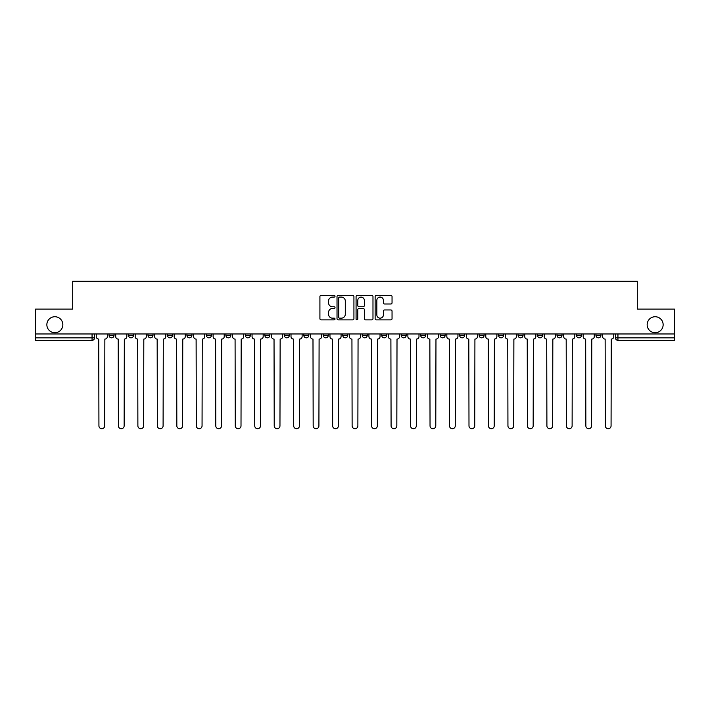 <?xml version="1.0" encoding="UTF-8"?>
<svg xmlns="http://www.w3.org/2000/svg" width="710" height="710" viewBox="0 0 710 710"><rect width="100%" height="100%" fill="white"/><g stroke="black" fill="none" stroke-linecap="round" stroke-linejoin="round"><path stroke-width="1.06" d="M335.022 296.221A0.861 0.861 0 0 0 334.17 295.36L321.142 295.36A1.225 1.225 0 0 0 319.917 296.585L319.917 318.648A1.225 1.225 0 0 0 321.142 319.873L334.17 319.873A0.861 0.861 0 0 0 335.022 319.012A0.861 0.861 0 0 0 334.17 318.16L332.484 318.16A3.923 3.923 0 0 1 328.561 314.237L328.561 312.4A3.923 3.923 0 0 1 332.484 308.477L334.17 308.477A0.861 0.861 0 0 0 335.022 307.616A0.861 0.861 0 0 0 334.17 306.764L332.484 306.764A3.923 3.923 0 0 1 328.561 302.842L328.561 301.005A3.923 3.923 0 0 1 332.484 297.082L334.17 297.082A0.861 0.861 0 0 0 335.022 296.221M647.156 324.727A7.987 7.987 0 0 0 655.144 332.715A7.987 7.987 0 0 0 663.14 324.727A7.987 7.987 0 0 0 655.144 316.731A7.987 7.987 0 0 0 647.156 324.727M46.86 324.727A7.987 7.987 0 0 0 54.856 332.715A7.987 7.987 0 0 0 62.844 324.727A7.987 7.987 0 0 0 54.856 316.731A7.987 7.987 0 0 0 46.86 324.727M595.965 335.333L595.965 333.966L595.965 335.333A2.494 2.494 0 0 0 598.468 337.836A2.494 2.494 0 0 1 595.965 335.333L600.962 335.333A2.494 2.494 0 0 1 598.468 337.836A2.494 2.494 0 0 0 600.962 335.333L600.962 333.966M576.493 333.966L576.493 335.333L581.481 335.333A2.494 2.494 0 0 1 578.987 337.836A2.494 2.494 0 0 1 576.493 335.333L576.493 333.966M518.06 335.333L518.06 333.966L518.06 335.333A2.494 2.494 0 0 0 520.554 337.836A2.494 2.494 0 0 1 518.06 335.333L523.057 335.333A2.494 2.494 0 0 1 520.554 337.836M498.58 335.333L498.58 333.966L498.58 335.333A2.494 2.494 0 0 0 501.082 337.836A2.494 2.494 0 0 1 498.58 335.333L503.576 335.333A2.494 2.494 0 0 1 501.082 337.836M440.147 333.966L440.147 335.333L445.143 335.333A2.494 2.494 0 0 1 442.649 337.836A2.494 2.494 0 0 1 440.147 335.333L440.147 333.966M420.675 333.966L420.675 335.333L425.663 335.333A2.494 2.494 0 0 1 423.169 337.836A2.494 2.494 0 0 1 420.675 335.333L420.675 333.966M323.29 333.966L323.29 335.333L328.277 335.333A2.494 2.494 0 0 1 325.783 337.836A2.494 2.494 0 0 1 323.29 335.333L323.29 333.966M264.857 333.966L264.857 335.333L269.853 335.333A2.494 2.494 0 0 1 267.351 337.836A2.494 2.494 0 0 1 264.857 335.333L264.857 333.966M225.904 333.966L225.904 335.333L230.892 335.333A2.494 2.494 0 0 1 228.398 337.836A2.494 2.494 0 0 1 225.904 335.333L225.904 333.966M206.424 333.966L206.424 335.333L211.42 335.333A2.494 2.494 0 0 1 208.917 337.836A2.494 2.494 0 0 1 206.424 335.333L206.424 333.966M167.471 335.333L167.471 333.966L167.471 335.333A2.494 2.494 0 0 0 169.965 337.836A2.494 2.494 0 0 1 167.471 335.333L172.468 335.333A2.494 2.494 0 0 1 169.965 337.836M128.519 335.333L128.519 333.966L128.519 335.333A2.494 2.494 0 0 0 131.013 337.836A2.494 2.494 0 0 1 128.519 335.333L133.507 335.333A2.494 2.494 0 0 1 131.013 337.836A2.494 2.494 0 0 0 133.507 335.333L133.507 333.966L133.507 335.333M390.82 304.004A1.225 1.225 0 0 0 392.044 302.779L392.044 296.585A1.225 1.225 0 0 0 390.82 295.36L376.353 295.36A1.225 1.225 0 0 0 375.128 296.585L375.128 318.648A1.225 1.225 0 0 0 376.353 319.873L390.82 319.873A1.225 1.225 0 0 0 392.044 318.648L392.044 311.175A1.225 1.225 0 0 0 390.82 309.95L384.625 309.95A1.225 1.225 0 0 0 383.4 311.175L383.4 314.876A3.275 3.275 0 0 1 380.125 318.16A3.275 3.275 0 0 1 376.841 314.876L376.841 300.357A3.275 3.275 0 0 1 380.125 297.082A3.275 3.275 0 0 1 383.4 300.357L383.4 302.779A1.225 1.225 0 0 0 384.625 304.004L390.82 304.004M35.5 333.966L35.5 309.116L72.704 309.116L72.704 281.275L637.296 281.275L637.296 309.116L674.5 309.116L674.5 333.966L35.5 333.966L35.5 337.836L94.554 337.836L94.554 333.966L94.554 337.836A2.494 2.494 0 0 1 92.06 340.33L35.5 340.33L35.5 337.836M353.926 296.585A1.225 1.225 0 0 0 352.701 295.36L338.244 295.36A1.225 1.225 0 0 0 337.019 296.585L337.019 318.648A1.225 1.225 0 0 0 338.244 319.873L352.701 319.873A1.225 1.225 0 0 0 353.926 318.648L353.926 296.585M357.299 295.36L371.756 295.36A1.225 1.225 0 0 1 372.981 296.585L372.981 318.648A1.225 1.225 0 0 1 371.756 319.873L365.57 319.873A1.225 1.225 0 0 1 364.345 318.648L364.345 309.702A1.225 1.225 0 0 0 363.121 308.477L359.011 308.477A1.225 1.225 0 0 0 357.787 309.702L357.787 319.012A0.861 0.861 0 0 1 356.926 319.873A0.861 0.861 0 0 1 356.074 319.012L356.074 296.585A1.225 1.225 0 0 1 357.299 295.36M615.446 333.966L615.446 337.836L674.5 337.836L674.5 340.33L617.94 340.33A2.494 2.494 0 0 1 615.446 337.836L615.446 333.966M674.5 333.966L674.5 337.836M581.481 335.333L581.481 333.966L581.481 335.333A2.494 2.494 0 0 1 578.987 337.836M562.009 335.333L562.009 333.966L562.009 335.333A2.494 2.494 0 0 1 559.507 337.836A2.494 2.494 0 0 1 557.013 335.333L562.009 335.333A2.494 2.494 0 0 1 559.507 337.836M557.013 333.966L557.013 335.333M542.529 333.966L542.529 335.333A2.494 2.494 0 0 1 540.035 337.836A2.494 2.494 0 0 1 537.532 335.333L542.529 335.333A2.494 2.494 0 0 1 540.035 337.836M537.532 333.966L537.532 335.333M523.057 333.966L523.057 335.333L523.057 333.966M503.576 333.966L503.576 335.333L503.576 333.966M484.096 333.966L484.096 335.333A2.494 2.494 0 0 1 481.602 337.836A2.494 2.494 0 0 1 479.108 335.333L484.096 335.333L484.096 333.966M479.108 333.966L479.108 335.333M464.624 335.333L464.624 333.966L464.624 335.333A2.494 2.494 0 0 1 462.121 337.836A2.494 2.494 0 0 1 459.627 335.333L464.624 335.333A2.494 2.494 0 0 1 462.121 337.836M459.627 333.966L459.627 335.333M445.143 333.966L445.143 335.333M425.663 333.966L425.663 335.333M406.191 333.966L406.191 335.333A2.494 2.494 0 0 1 403.697 337.836A2.494 2.494 0 0 1 401.194 335.333L406.191 335.333M401.194 333.966L401.194 335.333M386.71 333.966L386.71 335.333A2.494 2.494 0 0 1 384.216 337.836A2.494 2.494 0 0 1 381.723 335.333L386.71 335.333A2.494 2.494 0 0 1 384.216 337.836M381.723 333.966L381.723 335.333M367.239 333.966L367.239 335.333A2.494 2.494 0 0 1 364.736 337.836A2.494 2.494 0 0 1 362.242 335.333A2.494 2.494 0 0 0 364.736 337.836M362.242 333.966L362.242 335.333L367.239 335.333M347.758 333.966L347.758 335.333A2.494 2.494 0 0 1 345.264 337.836A2.494 2.494 0 0 1 342.761 335.333A2.494 2.494 0 0 0 345.264 337.836M342.761 333.966L342.761 335.333L347.758 335.333M328.277 333.966L328.277 335.333A2.494 2.494 0 0 1 325.783 337.836M308.806 333.966L308.806 335.333A2.494 2.494 0 0 1 306.303 337.836A2.494 2.494 0 0 1 303.809 335.333L308.806 335.333M303.809 333.966L303.809 335.333M284.337 333.966L284.337 335.333L289.325 335.333L289.325 333.966L289.325 335.333A2.494 2.494 0 0 1 286.831 337.836A2.494 2.494 0 0 1 284.337 335.333A2.494 2.494 0 0 0 286.831 337.836M269.853 333.966L269.853 335.333M250.373 333.966L250.373 335.333A2.494 2.494 0 0 1 247.879 337.836A2.494 2.494 0 0 1 245.376 335.333L250.373 335.333L250.373 333.966M245.376 333.966L245.376 335.333M230.892 335.333L230.892 333.966L230.892 335.333A2.494 2.494 0 0 1 228.398 337.836M211.42 335.333L211.42 333.966L211.42 335.333A2.494 2.494 0 0 1 208.917 337.836M191.94 333.966L191.94 335.333A2.494 2.494 0 0 1 189.446 337.836A2.494 2.494 0 0 1 186.943 335.333A2.494 2.494 0 0 0 189.446 337.836A2.494 2.494 0 0 0 191.94 335.333L191.94 333.966M186.943 333.966L186.943 335.333L191.94 335.333M172.468 333.966L172.468 335.333M152.987 333.966L152.987 335.333A2.494 2.494 0 0 1 150.493 337.836A2.494 2.494 0 0 1 147.991 335.333A2.494 2.494 0 0 0 150.493 337.836M147.991 333.966L147.991 335.333L152.987 335.333M114.035 333.966L114.035 335.333A2.494 2.494 0 0 1 111.532 337.836A2.494 2.494 0 0 1 109.038 335.333A2.494 2.494 0 0 0 111.532 337.836A2.494 2.494 0 0 0 114.035 335.333L114.035 333.966M109.038 333.966L109.038 335.333L114.035 335.333M92.06 333.966L92.06 340.33A2.494 2.494 0 0 0 94.554 337.836M339.593 297.082A0.861 0.861 0 0 0 338.732 297.934L338.732 317.299A0.861 0.861 0 0 0 339.593 318.16L341.368 318.16A3.923 3.923 0 0 0 345.291 314.237L345.291 301.005A3.923 3.923 0 0 0 341.368 297.082L339.593 297.082M364.345 300.419A3.275 3.275 0 0 0 361.07 297.144A3.275 3.275 0 0 0 357.787 300.419L357.787 305.531A1.225 1.225 0 0 0 359.011 306.764L363.121 306.764A1.225 1.225 0 0 0 364.345 305.531L364.345 300.419M96.24 333.966L96.24 336.584A2.494 2.494 0 0 0 98.734 339.078L98.93 425.858A2.876 2.876 0 0 0 101.796 428.725A2.876 2.876 0 0 0 104.672 425.858L104.858 339.078A2.494 2.494 0 0 0 107.352 336.584L107.352 333.966M115.721 333.966L115.721 336.584A2.494 2.494 0 0 0 118.215 339.078L118.401 425.858A2.876 2.876 0 0 0 121.277 428.725A2.876 2.876 0 0 0 124.143 425.858L124.33 339.078A2.494 2.494 0 0 0 126.833 336.584L126.833 333.966M135.193 333.966L135.193 336.584A2.494 2.494 0 0 0 137.696 339.078L137.882 425.858A2.876 2.876 0 0 0 140.749 428.725A2.876 2.876 0 0 0 143.624 425.858L143.81 339.078A2.494 2.494 0 0 0 146.304 336.584L146.304 333.966M154.673 333.966L154.673 336.584A2.494 2.494 0 0 0 157.167 339.078L157.354 425.858A2.876 2.876 0 0 0 160.229 428.725A2.876 2.876 0 0 0 163.096 425.858L163.291 339.078A2.494 2.494 0 0 0 165.785 336.584L165.785 333.966M174.154 333.966L174.154 336.584A2.494 2.494 0 0 0 176.648 339.078L176.834 425.858A2.876 2.876 0 0 0 179.71 428.725A2.876 2.876 0 0 0 182.576 425.858L182.763 339.078A2.494 2.494 0 0 0 185.266 336.584L185.266 333.966M193.626 333.966L193.626 336.584A2.494 2.494 0 0 0 196.12 339.078L196.315 425.858A2.876 2.876 0 0 0 199.182 428.725A2.876 2.876 0 0 0 202.057 425.858L202.243 339.078A2.494 2.494 0 0 0 204.737 336.584L204.737 333.966M213.106 333.966L213.106 336.584A2.494 2.494 0 0 0 215.6 339.078L215.787 425.858A2.876 2.876 0 0 0 218.662 428.725A2.876 2.876 0 0 0 221.529 425.858L221.715 339.078A2.494 2.494 0 0 0 224.218 336.584L224.218 333.966M232.578 333.966L232.578 336.584A2.494 2.494 0 0 0 235.081 339.078L235.267 425.858A2.876 2.876 0 0 0 238.134 428.725A2.876 2.876 0 0 0 241.01 425.858L241.196 339.078A2.494 2.494 0 0 0 243.69 336.584L243.69 333.966M252.059 333.966L252.059 336.584A2.494 2.494 0 0 0 254.553 339.078L254.739 425.858A2.876 2.876 0 0 0 257.615 428.725A2.876 2.876 0 0 0 260.49 425.858L260.677 339.078A2.494 2.494 0 0 0 263.17 336.584L263.17 333.966M271.539 333.966L271.539 336.584A2.494 2.494 0 0 0 274.033 339.078L274.22 425.858A2.876 2.876 0 0 0 277.095 428.725A2.876 2.876 0 0 0 279.962 425.858L280.148 339.078A2.494 2.494 0 0 0 282.651 336.584L282.651 333.966M291.011 333.966L291.011 336.584A2.494 2.494 0 0 0 293.514 339.078L293.7 425.858A2.876 2.876 0 0 0 296.567 428.725A2.876 2.876 0 0 0 299.442 425.858L299.629 339.078A2.494 2.494 0 0 0 302.123 336.584L302.123 333.966M310.492 333.966L310.492 336.584A2.494 2.494 0 0 0 312.986 339.078L313.172 425.858A2.876 2.876 0 0 0 316.048 428.725A2.876 2.876 0 0 0 318.914 425.858L319.101 339.078A2.494 2.494 0 0 0 321.603 336.584L321.603 333.966M329.964 333.966L329.964 336.584A2.494 2.494 0 0 0 332.466 339.078L332.653 425.858A2.876 2.876 0 0 0 335.519 428.725A2.876 2.876 0 0 0 338.395 425.858L338.581 339.078A2.494 2.494 0 0 0 341.075 336.584L341.075 333.966M349.444 333.966L349.444 336.584A2.494 2.494 0 0 0 351.938 339.078L352.124 425.858A2.876 2.876 0 0 0 355 428.725A2.876 2.876 0 0 0 357.875 425.858L358.062 339.078A2.494 2.494 0 0 0 360.556 336.584L360.556 333.966M368.925 333.966L368.925 336.584A2.494 2.494 0 0 0 371.419 339.078L371.605 425.858A2.876 2.876 0 0 0 374.481 428.725A2.876 2.876 0 0 0 377.347 425.858L377.534 339.078A2.494 2.494 0 0 0 380.036 336.584L380.036 333.966M388.397 333.966L388.397 336.584A2.494 2.494 0 0 0 390.899 339.078L391.086 425.858A2.876 2.876 0 0 0 393.952 428.725A2.876 2.876 0 0 0 396.828 425.858L397.014 339.078A2.494 2.494 0 0 0 399.508 336.584L399.508 333.966M407.877 333.966L407.877 336.584A2.494 2.494 0 0 0 410.371 339.078L410.558 425.858A2.876 2.876 0 0 0 413.433 428.725A2.876 2.876 0 0 0 416.3 425.858L416.486 339.078A2.494 2.494 0 0 0 418.989 336.584L418.989 333.966M427.349 333.966L427.349 336.584A2.494 2.494 0 0 0 429.852 339.078L430.038 425.858A2.876 2.876 0 0 0 432.905 428.725A2.876 2.876 0 0 0 435.78 425.858L435.967 339.078A2.494 2.494 0 0 0 438.461 336.584L438.461 333.966M446.83 333.966L446.83 336.584A2.494 2.494 0 0 0 449.323 339.078L449.51 425.858A2.876 2.876 0 0 0 452.385 428.725A2.876 2.876 0 0 0 455.261 425.858L455.447 339.078A2.494 2.494 0 0 0 457.941 336.584L457.941 333.966M466.31 333.966L466.31 336.584A2.494 2.494 0 0 0 468.804 339.078L468.99 425.858A2.876 2.876 0 0 0 471.866 428.725A2.876 2.876 0 0 0 474.733 425.858L474.919 339.078A2.494 2.494 0 0 0 477.422 336.584L477.422 333.966M485.782 333.966L485.782 336.584A2.494 2.494 0 0 0 488.285 339.078L488.471 425.858A2.876 2.876 0 0 0 491.338 428.725A2.876 2.876 0 0 0 494.213 425.858L494.4 339.078A2.494 2.494 0 0 0 496.893 336.584L496.893 333.966M505.263 333.966L505.263 336.584A2.494 2.494 0 0 0 507.756 339.078L507.943 425.858A2.876 2.876 0 0 0 510.818 428.725A2.876 2.876 0 0 0 513.685 425.858L513.88 339.078A2.494 2.494 0 0 0 516.374 336.584L516.374 333.966M524.734 333.966L524.734 336.584A2.494 2.494 0 0 0 527.237 339.078L527.423 425.858A2.876 2.876 0 0 0 530.29 428.725A2.876 2.876 0 0 0 533.166 425.858L533.352 339.078A2.494 2.494 0 0 0 535.846 336.584L535.846 333.966M544.215 333.966L544.215 336.584A2.494 2.494 0 0 0 546.709 339.078L546.904 425.858A2.876 2.876 0 0 0 549.771 428.725A2.876 2.876 0 0 0 552.646 425.858L552.833 339.078A2.494 2.494 0 0 0 555.327 336.584L555.327 333.966M563.696 333.966L563.696 336.584A2.494 2.494 0 0 0 566.189 339.078L566.376 425.858A2.876 2.876 0 0 0 569.251 428.725A2.876 2.876 0 0 0 572.118 425.858L572.304 339.078A2.494 2.494 0 0 0 574.807 336.584L574.807 333.966M583.167 333.966L583.167 336.584A2.494 2.494 0 0 0 585.67 339.078L585.856 425.858A2.876 2.876 0 0 0 588.723 428.725A2.876 2.876 0 0 0 591.599 425.858L591.785 339.078A2.494 2.494 0 0 0 594.279 336.584L594.279 333.966M602.648 333.966L602.648 336.584A2.494 2.494 0 0 0 605.142 339.078L605.328 425.858A2.876 2.876 0 0 0 608.204 428.725A2.876 2.876 0 0 0 611.07 425.858L611.266 339.078A2.494 2.494 0 0 0 613.759 336.584L613.759 333.966M617.94 333.966L617.94 340.33"/></g></svg>
